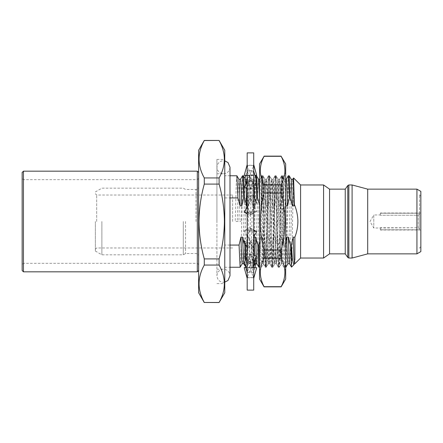 <?xml version="1.0" encoding="UTF-8"?>
<svg xmlns="http://www.w3.org/2000/svg" width="443" height="443" viewBox="0 0 443 443"><rect width="100%" height="100%" fill="white"/><g stroke="black" fill="none" stroke-linecap="round" stroke-linejoin="round"><path stroke-width="0.33" stroke-dasharray="2.21 1.66" d="M259.543 163.982L259.543 279.018M281.155 249.99L264.067 249.99C261.63 240.671 260.373 231.174 260.296 221.5C260.362 211.909 261.619 202.412 264.067 193.01L281.155 193.01C283.603 202.412 284.866 211.909 284.932 221.5C284.849 231.174 283.592 240.671 281.155 249.99L281.155 258.197C286.134 267.644 286.134 277.141 281.155 286.687L281.155 286.859M264.067 249.99L264.067 258.197C259.094 267.744 259.094 277.24 264.067 286.687L264.067 286.859M285.685 163.982L285.685 279.018M261.691 176.242L261.42 182.477C261.785 164.065 262.145 187.854 262.527 221.5C262.832 248.396 263.153 270.346 263.463 262.483L263.463 211.964L261.42 211.161L261.708 176.242L259.543 172.493M259.543 270.507L263.341 263.928L263.463 262.483C263.984 257.748 264.36 240.682 264.853 221.5L265.922 185.39L266.487 179.282L267.578 200.391L269.189 257.61L269.759 263.718L270.845 242.609L272.456 185.39L273.026 179.282L274.112 200.391L275.723 257.61L276.294 263.718L276.836 258.059L278.47 200.391L279.522 179.315L280.103 184.941L280.652 200.391L281.765 243.539L283.808 245.389L283.808 211.161L283.127 176.951L281.765 257.499L281.227 263.685L280.646 258.059L279.012 200.391L277.96 179.315L277.379 184.941L275.745 242.609L274.693 263.685L274.112 258.059L272.478 200.391L271.426 179.315L270.845 184.941L269.206 242.609L268.159 263.685L267.572 258.059L265.938 200.391L264.886 179.315L264.305 184.941L263.463 211.964M281.765 243.539L281.765 257.499M281.155 156.141L281.155 156.313C286.134 165.76 286.134 175.256 281.155 184.803L264.067 184.803L264.067 193.01M281.155 184.803L281.155 193.01M264.067 184.803C259.094 175.356 259.094 165.859 264.067 156.313L281.155 156.313M281.155 286.687L264.067 286.687M281.155 258.197L264.067 258.197M261.957 175.777L262.538 181.879L264.172 244.375L265.23 267.223L265.806 261.121L267.439 198.625L268.497 175.777L269.073 181.879L270.706 244.375L271.764 267.223L272.345 261.121L273.979 198.625L275.031 175.777L275.612 181.879L277.246 244.375L278.298 267.223L278.88 261.121L280.513 198.625L281.565 175.777L282.147 181.879L282.689 198.625L283.808 245.389M261.42 211.161L262.267 181.879L262.843 175.777L263.901 198.625L265.534 261.121L266.077 267.251L266.642 260.672L268.259 198.625L269.344 175.749L269.909 182.328L271.526 244.375L272.611 267.251L273.181 260.672L274.793 198.625L275.884 175.749L276.449 182.328L278.06 244.375L279.151 267.251L280.236 244.375L281.875 181.879L282.418 175.749L282.983 182.328L283.808 211.161M253.717 290.126L253.717 152.874M247.177 290.126L247.177 152.874M249.204 229.873L245.322 230.449L247.177 229.873L253.717 229.873L253.717 212.081L247.177 212.081L247.177 164.663L247.177 278.337L247.177 277.578L253.717 277.578L253.717 271.924L247.177 271.924L247.177 212.081L251.209 214.418L256.696 211.361L249.686 199.511L244.198 202.296L251.209 214.418M246.834 276.421L247.177 277.578L247.177 271.924L251.209 262.932L256.696 261.436L249.686 253.568L244.198 255.744L251.209 262.932M244.198 255.744L247.177 261.331L253.717 261.331L253.717 246.845L247.177 246.845L251.209 242.725L256.696 239.912L249.686 227.73L244.198 230.797L251.209 242.725M244.198 202.296L247.177 195.213L253.717 195.213L253.717 180.921L247.177 180.921L251.209 188.812L256.696 186.68L249.686 179.692L244.198 181.132L251.209 188.812M245.793 175.494L247.177 170.594L253.717 170.594L253.717 165.256L247.177 165.256L251.209 175.694L254.941 175.4M247.177 165.422L253.717 165.422L253.717 171.076L247.177 171.076L251.209 180.068L256.696 181.564L249.686 189.432L247.177 188.391M247.177 181.669L253.717 181.669L253.717 196.155L247.177 196.155L251.209 200.275L256.696 203.088L249.686 215.27L247.177 213.825M247.177 213.127L253.717 213.127L253.717 230.919L247.177 230.919L251.209 228.582L253.717 230.022M247.177 247.787L253.717 247.787L253.717 262.079L247.177 262.079L251.209 254.188L253.717 255.207M247.177 272.406L253.717 272.406L253.717 278.359L249.686 267.162L245.793 267.506M256.696 256.32L249.686 263.308L253.717 272.406L253.717 262.079M254.321 235.82L249.686 243.489L253.717 247.787L253.717 230.919M249.686 215.27L253.717 213.127L253.717 196.155M253.717 175.129C253.75 179.249 252.848 183.169 251.009 186.885L253.717 181.669L253.717 171.076M253.717 164.635L253.152 166.878L253.717 164.641L254.022 166.291M249.686 179.692L253.717 170.594L253.717 180.921L256.696 186.68M249.686 199.511L253.717 195.213L253.717 212.081L256.696 211.361M249.686 227.73L253.717 229.873L253.717 246.845L256.696 239.912M253.717 267.871C253.75 263.751 252.848 259.831 251.009 256.115L253.717 261.331L253.717 271.924L254.941 267.6M253.152 276.122L253.717 278.359M253.717 277.744L247.177 277.744L247.681 276.443L247.177 278.337M247.681 166.557L247.177 164.663M247.681 276.443L251.209 267.306L253.717 267.517M256.696 267.699L254.315 267.899L249.686 267.162M244.198 267.611L247.033 267.899L251.209 267.306M249.686 263.308L244.198 261.868L251.209 254.188M249.686 243.489L244.198 240.704L251.209 228.582M246.651 207.861L251.209 200.275M251.009 186.885L249.686 189.432M244.198 187.256L251.209 180.068M256.696 175.301L254.315 175.101L249.686 175.838L247.177 175.6M253.152 166.878L249.686 175.838M244.198 175.389L247.033 175.101L251.209 175.694M244.962 178.424L244.198 181.132M245.322 230.449L244.198 230.797M256.043 263.718L256.696 261.436M251.009 256.115L249.686 253.568M380.327 214.966L380.327 215.265L380.327 214.966L373.792 214.966L373.792 228.034L373.792 214.966L370.016 221.5L373.792 228.034L418.236 227.735L419.543 229.092L419.543 213.233L419.543 229.767L380.327 229.767L419.543 229.767L419.543 213.908L418.236 215.265L380.327 215.265L418.236 215.265L419.543 213.908L419.543 213.233L380.327 213.233L419.543 213.233L419.543 229.092L418.236 227.735L380.327 227.735L380.327 228.034M419.543 221.5L419.543 195.031L419.543 221.5M420.85 251.591L420.85 191.409M224.767 292.745L224.767 150.255M216.926 221.5L216.926 159.408L216.926 221.5M300.587 258.036L300.587 184.964M294.905 263.718L294.905 259.969L293.958 264.626M291.372 266.215C291.776 272.622 292.153 249.243 292.552 221.5L293.559 177.975M323.578 258.036L323.578 184.964M329.553 253.856L329.553 189.144M345.241 253.856L345.241 189.144M352.091 258.036L352.091 184.964M367.701 253.856L367.701 189.144M416.929 253.856L416.929 189.144M219.108 302.547L204.284 302.469C197.329 290.054 197.329 277.584 204.284 265.058L204.284 258.911C200.895 246.751 199.134 234.281 199.001 221.5C199.112 208.874 200.873 196.404 204.284 184.089L204.284 177.942C197.329 165.527 197.329 153.056 204.284 140.531L204.284 140.453M204.284 265.058L219.108 265.058C226.063 277.473 226.063 289.943 219.108 302.469M219.108 265.058L219.108 258.911L204.284 258.911M204.284 184.089L219.108 184.089C222.519 196.404 224.28 208.874 224.391 221.5C224.258 234.281 222.497 246.751 219.108 258.911M198.625 292.745L198.625 150.255M420.85 231.141L420.85 196.338L420.85 231.141M380.327 213.233L380.327 215.265L380.327 213.233M420.85 224.756L420.85 213.005L420.85 224.756M185.551 221.5L185.551 253.529L185.551 221.5M183.286 221.5L183.286 254.836L183.286 221.5M101.89 221.5L101.89 254.836L101.89 221.5M95.356 221.5L95.356 251.059L95.356 221.5M96.663 221.5L96.663 195.031L96.663 221.5M232.614 221.5L232.614 195.031L232.614 221.5M22.15 172.482L22.15 270.518M23.457 271.83L23.457 171.17M197.318 171.17L197.318 271.83M22.15 221.5L22.15 264.637L22.15 221.5M380.327 229.767L380.327 227.735L380.327 229.767M289.146 175.749L288.603 181.879L286.427 261.121L285.923 267.212M285.685 266.514L284.81 245.068L283.996 245.068L284.522 261.121L285.021 267.212L285.685 267.251M288.288 175.788L287.789 181.879L285.608 261.121L285.065 267.251M282.867 197.932L281 205.868L280.303 184.941L279.705 179.326L281.798 175.749L282.867 197.932L283.681 197.932L282.656 175.788L282.069 181.879L279.887 261.121L279.389 267.212L278.802 261.121L278.276 245.068L277.456 245.068L278.486 267.212L279.345 267.251M281.754 175.788L281.25 181.879L279.073 261.121L278.531 267.251M276.332 197.932L274.466 205.868L273.763 184.941L273.17 179.326L275.264 175.749L276.332 197.932L277.146 197.932L276.122 175.788L275.529 181.879L273.353 261.121L272.855 267.212L272.262 261.121L271.736 245.068L270.922 245.068L271.947 267.212L272.81 267.251M275.214 175.788L274.715 181.879L272.539 261.121L271.991 267.251M269.793 197.932L267.932 205.868L267.229 184.941L266.636 179.326L268.724 175.749L269.793 197.932L270.612 197.932L269.588 175.788L268.995 181.879L266.819 261.121L266.315 267.212L265.728 261.121L265.202 245.068L264.388 245.068L265.412 267.212L266.271 267.251M268.679 175.788L268.181 181.879L265.999 261.121L265.457 267.251M263.258 197.932L261.392 205.868L260.694 184.941L260.096 179.326L262.19 175.749L263.258 197.932L264.072 197.932L263.048 175.788L262.461 181.879L260.279 261.121L259.781 267.212L259.543 266.514M262.145 175.788L261.647 181.879L259.465 261.121L258.922 267.251M256.469 175.749L255.921 181.879L253.745 261.121L253.202 267.251L252.128 245.068L251.314 245.068L252.338 267.212L253.202 267.251M256.204 182.012L256.082 179.404M255.605 175.788L255.107 181.879L252.931 261.121L252.383 267.251M250.184 197.932L248.324 205.868L247.62 184.941L247.028 179.326L249.116 175.749L250.184 197.932L251.004 197.932L249.979 175.788L249.387 181.879L247.211 261.121L246.662 267.251L246.075 260.074M249.071 175.788L248.573 181.879L246.391 261.121L245.848 267.251L245.295 260.872M219.108 184.089L219.108 177.942L204.284 177.942M204.284 140.531L219.108 140.531C226.063 152.946 226.063 165.416 219.108 177.942M243.395 175.749L242.853 181.879L240.671 261.121L240.172 267.212M229.995 245.068L224.767 245.068L224.767 175.749L224.767 197.932L229.995 197.932M236.861 175.749L236.313 181.879L235.227 221.5L240.948 221.5L235.227 221.5M242.537 175.788L242.039 181.879L240.948 221.5M224.767 245.068L224.767 197.932M224.767 221.5L224.767 283.592L224.767 221.5M285.685 204.987L283.681 197.932M281 205.868L279.361 205.868L277.146 197.932M274.466 205.868L272.827 205.868L270.612 197.932M267.932 205.868L266.293 205.868L264.072 197.932M261.392 205.868L259.753 205.868L259.543 204.987M255.877 201.183L254.858 205.868L253.219 205.868L251.004 197.932M248.324 205.868L246.685 205.868M245.765 244.431L247.46 237.132L249.099 237.132L251.314 245.068M252.128 245.068L253.717 238.544M259.543 241.701L260.534 237.132L262.167 237.132L264.388 245.068M265.202 245.068L267.068 237.132L268.707 237.132L270.922 245.068M271.736 245.068L273.602 237.132L275.241 237.132L277.456 245.068M278.276 245.068L280.142 237.132L281.776 237.132L283.996 245.068M284.81 245.068L285.685 241.701M238.949 179.326L238.356 184.941L237.265 221.5M240.538 179.282L239.995 184.941L238.904 221.5M247.028 179.326L246.529 184.941L244.353 258.059L243.761 263.674M246.109 187.97L245.926 183.729M245.488 179.326L244.89 184.941L242.714 258.059L242.216 263.674M254.858 205.868L254.636 198.303M254.121 184.183L253.612 179.282L253.069 184.941L250.888 258.059L250.345 263.718L249.797 258.059L249.099 237.132M253.219 205.868L252.516 184.941L251.973 179.282L251.43 184.941L249.248 258.059L248.756 263.674L248.163 258.059L247.46 237.132M260.096 179.326L259.604 184.941L257.422 258.059L256.829 263.674M256.292 257.095L256.253 256.165M259.753 205.868L259.543 198.486M258.557 179.326L257.964 184.941L255.788 258.059L255.24 263.718M254.814 260.329L254.592 255.545M266.636 179.326L266.138 184.941L263.962 258.059L263.413 263.718L262.871 258.059L262.167 237.132M266.293 205.868L265.59 184.941L265.047 179.282L264.499 184.941L262.322 258.059L261.824 263.674L261.232 258.059L260.534 237.132M273.17 179.326L272.672 184.941L270.496 258.059L269.953 263.718L269.405 258.059L268.707 237.132M272.827 205.868L272.124 184.941L271.581 179.282L271.038 184.941L268.857 258.059L268.364 263.674L267.771 258.059L267.068 237.132M279.705 179.326L279.212 184.941L277.03 258.059L276.487 263.718L275.945 258.059L275.241 237.132M279.361 205.868L278.664 184.941L278.115 179.282L277.573 184.941L275.396 258.059L274.898 263.674L274.306 258.059L273.602 237.132M286.294 179.282L285.746 184.941L283.57 258.059L283.022 263.718L282.479 258.059L281.776 237.132M285.685 198.486L284.705 179.326L284.107 184.941L281.931 258.059L281.432 263.674L280.84 258.059L280.142 237.132M292.829 179.282L292.28 184.941L290.104 258.059L289.512 263.674M291.239 179.326L290.647 184.941L288.465 258.059L287.922 263.718M294.905 259.969L294.457 263.718M418.236 227.735L418.236 215.265L418.236 227.735M348.851 258.036L348.851 184.964M347.777 185.523L347.777 257.477M196.011 221.5L196.011 189.471L196.011 221.5M224.767 282.152L223.46 282.285C219.562 281.969 217.386 279.793 216.926 275.751C217.136 271.072 221.201 268.94 223.46 269.211C227.359 269.527 229.535 271.709 229.995 275.751L229.995 175.749L224.767 175.749M229.995 167.249C229.535 171.291 227.359 173.473 223.46 173.789C219.562 173.473 217.386 171.291 216.926 167.249L216.926 275.751L216.926 167.249C217.386 163.207 219.562 161.03 223.46 160.715L224.767 160.848M283.11 176.951L285.685 172.493M279.561 179.282L277.922 179.282M273.026 179.282L271.387 179.282M266.487 179.282L264.853 179.282M276.294 263.718L274.654 263.718M269.759 263.718L268.12 263.718M285.685 270.507L281.765 263.718L281.189 263.718M263.325 263.923L265.23 267.223M268.497 175.777L266.453 179.315M271.764 267.223L269.721 263.685M275.031 175.777L272.988 179.315M278.298 267.223L276.255 263.685M281.565 175.777L279.522 179.315M262.843 175.777L264.886 179.315M266.11 267.223L268.159 263.685M269.377 175.777L271.426 179.315M272.65 267.223L274.693 263.685M275.917 175.777L277.96 179.315M279.184 267.223L281.227 263.685M282.451 175.777L283.127 176.951M261.996 175.749L262.81 175.749M265.263 267.251L266.077 267.251M268.53 175.749L269.344 175.749M271.797 267.251L272.611 267.251M275.064 175.749L275.884 175.749M278.337 267.251L279.151 267.251M281.604 175.749L282.418 175.749M247.177 268.475C247.144 264.449 248.019 260.6 249.813 256.923M252.122 230.919L255.201 231.279M249.265 231.816C247.864 234.303 247.172 237.254 247.177 240.665M251.713 211.876C253.058 209.473 253.723 206.626 253.717 203.331M249.204 213.127L245.322 212.551M255.766 184.881L253.717 175.865M247.177 174.525C247.144 178.551 248.019 182.4 249.813 186.077M252.122 212.081L255.201 211.721M254.326 207.18L253.717 204.528M249.265 211.184C247.864 208.697 247.172 205.746 247.177 202.335M251.713 231.124C253.058 233.527 253.723 236.374 253.717 239.669M246.646 235.139L247.177 237.465M245.051 257.339C246.474 260.069 247.183 263.12 247.177 266.492M247.033 175.096L254.315 175.096M247.033 267.904L254.315 267.904M420.85 196.338L419.543 195.031L420.85 193.724M216.926 159.408L224.767 159.408M216.926 269.211L224.767 269.211M420.85 246.662L419.543 247.969L420.85 249.276M420.85 213.005L380.327 213.005M95.356 191.941L101.89 188.164L183.286 188.164L185.551 189.471L196.011 189.471C197.584 189.333 198.453 188.463 198.625 186.857M95.356 251.059L101.89 254.836L183.286 254.836L185.551 253.529L196.011 253.529C197.584 253.667 198.453 254.537 198.625 256.143M232.614 195.031L96.663 195.031L95.356 193.724M198.625 178.363L197.318 179.67L23.457 179.67L22.15 178.363M198.625 264.637L197.318 263.33L23.457 263.33L22.15 264.637M95.356 249.276L96.663 247.969L232.614 247.969M420.85 229.995L380.327 229.995M281.798 175.749L282.612 175.749M275.264 175.749L276.078 175.749M268.724 175.749L269.538 175.749M262.19 175.749L263.004 175.749M245.848 267.251L246.662 267.251M249.116 175.749L249.93 175.749M224.767 267.251L229.995 267.251M216.926 173.789L224.767 173.789M216.926 283.592L224.767 283.592M245.621 266.896L245.804 267.212M253.612 179.282L251.973 179.282M250.345 263.718L248.706 263.718M252.023 179.326L249.979 175.788M248.756 263.674L246.707 267.212M253.562 179.326L255.234 176.43M250.295 263.674L252.338 267.212M260.146 179.282L259.543 179.282M253.728 266.381L253.246 267.212M266.686 179.282L265.047 179.282M263.413 263.718L261.78 263.718M265.097 179.326L263.048 175.788M261.824 263.674L259.781 267.212M263.369 263.674L265.412 267.212M273.22 179.282L271.581 179.282M269.953 263.718L268.314 263.718M271.631 179.326L269.588 175.788M268.364 263.674L266.315 267.212M269.903 263.674L271.947 267.212M279.754 179.282L278.115 179.282M276.487 263.718L274.848 263.718M278.165 179.326L276.122 175.788M274.898 263.674L272.855 267.212M276.438 263.674L278.486 267.212M285.685 179.282L284.655 179.282M283.022 263.718L281.388 263.718M284.705 179.326L282.656 175.788M281.432 263.674L279.389 267.212M282.977 263.674L285.021 267.212"/><path stroke-width="0.66" d="M281.155 156.313L285.685 163.982L285.685 279.018L281.155 286.859L264.067 286.859L259.543 279.018L259.543 163.982L264.067 156.313C259.094 165.76 259.094 175.256 264.067 184.803L281.155 184.803C286.134 175.356 286.134 165.859 281.155 156.313L264.067 156.313M264.067 286.859L264.067 286.687C259.094 277.141 259.094 267.644 264.067 258.197L264.067 249.99C261.63 240.671 260.373 231.174 260.296 221.5C260.362 211.909 261.619 202.412 264.067 193.01L264.067 184.803M281.155 286.859L281.155 286.687C286.134 277.24 286.134 267.744 281.155 258.197L281.155 249.99C283.592 240.671 284.849 231.174 284.932 221.5C284.866 211.909 283.603 202.412 281.155 193.01L264.067 193.01M281.155 193.01L281.155 184.803M281.155 249.99L264.067 249.99M281.155 258.197L264.067 258.197M281.155 286.687L264.067 286.687M253.717 222.137L253.717 290.126L247.177 290.126L247.177 152.874L253.717 152.874L253.717 222.137M253.717 267.517L256.696 267.699L253.717 278.359M253.717 277.744L254.022 276.709M245.793 267.506L244.198 267.611L247.177 278.337M253.717 255.207L256.696 256.32L255.766 258.119L253.717 267.135M253.717 262.079L255.766 258.119M247.177 272.406L244.198 261.868M253.717 230.022L256.696 231.639L254.321 235.82M253.717 230.919L256.696 231.639M247.177 247.787L244.198 240.704M253.717 196.155L256.696 203.088M247.177 213.825L244.198 212.203L246.651 207.861L247.177 205.535M247.177 213.127L244.198 212.203M253.717 171.076L256.696 181.564M247.177 188.391L244.198 187.256L245.051 185.661C246.474 182.931 247.183 179.88 247.177 176.508M247.177 181.669L245.051 185.661M254.941 175.4L256.696 175.301L253.717 164.641M247.177 175.6L244.198 175.389L247.177 164.663M247.177 165.422L246.834 166.579M245.793 175.494L244.962 178.424M254.941 267.6L256.043 263.718M323.578 184.964L323.578 258.036L329.553 253.856L329.553 189.144L323.578 184.964L300.587 184.964L300.587 258.036L294.905 263.718L294.457 263.718L293.914 258.059L293.211 237.132L294.872 237.221L294.905 259.969M292.779 179.326L293.587 177.964L294.357 204.444C296.638 209.927 297.823 215.614 297.906 221.5C297.834 226.932 296.827 232.176 294.872 237.221M294.506 263.674L293.847 264.776L292.585 260.346L291.372 245.943L291.372 266.215L291.516 267.107L293.847 264.776M345.241 221.5L345.241 253.856L347.777 257.477L347.777 185.523L345.241 189.144L345.241 221.5M352.091 258.036L367.701 253.856L367.701 189.144L352.091 184.964L352.091 258.036L348.851 258.036L347.777 257.477M416.929 253.856L420.85 251.591L420.85 191.409L416.929 189.144L416.929 253.856L367.701 253.856M204.284 302.547L198.625 292.745L198.625 150.255L204.284 140.453L219.108 140.453L224.767 150.255L224.767 292.745L219.108 302.469C226.063 290.054 226.063 277.584 219.108 265.058L204.284 265.058C197.329 277.473 197.329 289.943 204.284 302.469L219.108 302.547M204.284 258.911L219.108 258.911C222.497 246.751 224.258 234.281 224.391 221.5C224.28 208.874 222.519 196.404 219.108 184.089L204.284 184.089C200.873 196.404 199.112 208.874 199.001 221.5C199.134 234.281 200.895 246.751 204.284 258.911L204.284 265.058M219.108 258.911L219.108 265.058M22.15 270.518L22.15 172.482L23.457 171.17L23.457 271.83L22.15 270.518M198.625 270.518L197.318 271.83L197.318 171.17L23.457 171.17M291.372 245.943L291.344 245.068L290.53 245.068L291.372 266.215M288.332 175.749L289.401 197.932L290.22 197.932L289.19 175.788L288.288 175.788L286.244 179.326M287.972 263.674L285.923 267.212L285.685 266.514M259.543 266.514L258.668 245.068L257.848 245.068L258.374 261.121L258.878 267.212L259.543 267.251M256.204 182.012L256.724 197.932L257.538 197.932L257.012 181.879L256.514 175.788L255.655 175.749L255.234 176.43M256.082 179.404L255.655 175.749M246.075 260.074L245.594 245.068L244.78 245.068L245.295 260.872M204.284 140.453L204.284 140.531C197.329 152.946 197.329 165.416 204.284 177.942L204.284 184.089M219.108 140.453L204.284 140.531M204.284 177.942L219.108 177.942C226.063 165.527 226.063 153.056 219.108 140.531M219.108 177.942L219.108 184.089M204.284 302.469L219.108 302.469M242.581 175.749L243.65 197.932L244.464 197.932L243.44 175.788L242.537 175.788L240.488 179.326M242.216 263.674L240.128 267.251L239.059 245.068L229.995 245.068M229.995 197.932L237.93 197.932L236.905 175.788L229.995 175.749L229.995 167.249L228.012 162.559L224.767 160.848M294.357 204.444L294.074 205.868L292.435 205.868L290.22 197.932M289.401 197.932L287.54 205.868L285.901 205.868L285.685 204.987M259.543 204.987L257.538 197.932M256.724 197.932L255.877 201.183M247.172 205.868L246.685 205.868L244.464 197.932M243.65 197.932L241.784 205.868L240.145 205.868L237.93 197.932M239.059 245.068L240.926 237.132L242.559 237.132L244.78 245.068M245.594 245.068L245.765 244.431M253.717 238.544L253.994 237.132L255.633 237.132L257.848 245.068M258.668 245.068L259.543 241.701M285.685 241.701L286.676 237.132L288.315 237.132L290.53 245.068M291.344 245.068L293.211 237.132M240.145 205.868L238.949 179.326L236.905 175.788M241.784 205.868L241.086 184.941L240.538 179.282L238.899 179.282M245.804 267.212L243.761 263.674L242.559 237.132M246.685 205.868L246.109 187.97M245.926 183.729L245.488 179.326L243.44 175.788M243.805 263.718L242.171 263.718L241.623 258.059L240.926 237.132M254.636 198.303L254.121 184.183M258.878 267.212L256.829 263.674L256.292 257.095M256.253 256.165L255.633 237.132M259.543 198.486L258.557 179.326L256.514 175.788M256.879 263.718L255.24 263.718L254.814 260.329M254.592 255.545L253.994 237.132M287.54 205.868L286.837 184.941L286.294 179.282L285.685 179.282M285.901 205.868L285.685 198.486M294.074 205.868L293.371 184.941L292.829 179.282L291.189 179.282M291.488 267.096L289.512 263.674L288.315 237.132M292.435 205.868L291.239 179.326L289.19 175.788M289.561 263.718L287.922 263.718L287.38 258.059L286.676 237.132M294.905 239.17L294.85 237.132M352.091 184.964L348.851 184.964L348.851 258.036M224.767 282.152L228.012 280.441L229.995 275.751L229.995 167.249M281.155 156.141L264.067 156.141M254.326 235.82L253.717 238.472M300.587 258.036L323.578 258.036M329.553 253.856L345.241 253.856M197.318 271.83L23.457 271.83M198.625 172.482L197.318 171.17M367.701 189.144L416.929 189.144M329.553 189.144L345.241 189.144M300.587 184.964L293.587 177.964M229.995 267.251L240.128 267.251M348.851 184.964L347.777 185.523M247.078 179.282L245.439 179.282M259.543 179.282L258.535 179.282M255.268 263.718L253.728 266.381"/></g></svg>
